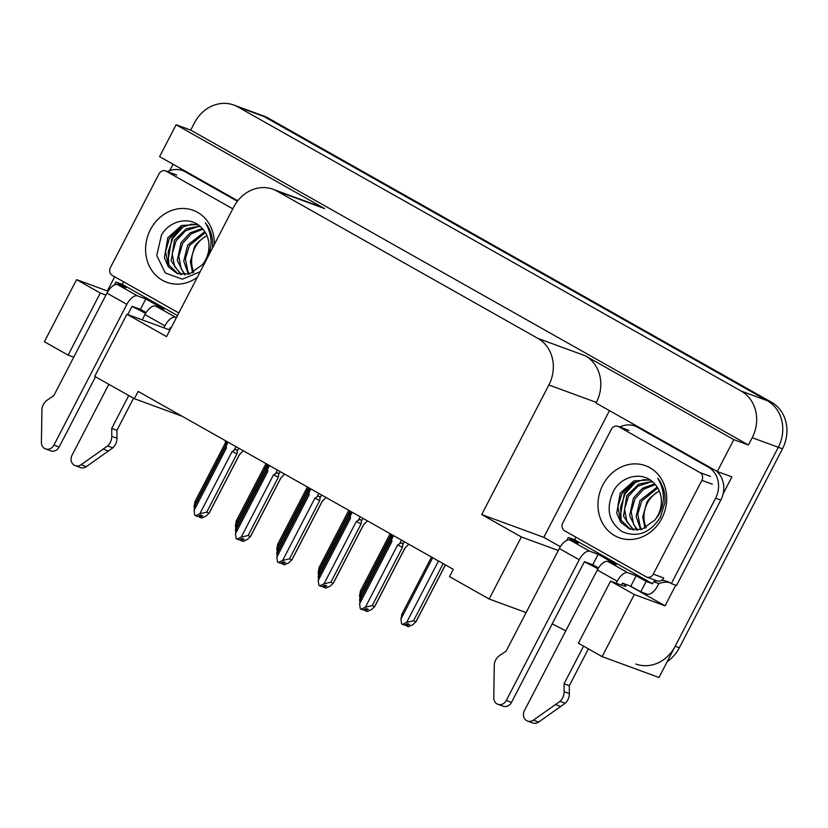 <?xml version="1.0" encoding="UTF-8"?>
<svg xmlns="http://www.w3.org/2000/svg" width="828" height="828" viewBox="0 0 828 828"><rect width="100%" height="100%" fill="white"/><g stroke="black" fill="none" stroke-linecap="round" stroke-linejoin="round"><path stroke-width="1.24" d="M145.624 313.398A37.633 2.536 27.4 0 0 132.004 306.432M597.982 568.805A37.633 2.536 27.4 0 0 584.361 561.829M552.183 623.908A37.633 2.536 -152.6 0 1 565.772 630.864M602.111 656.614L634.289 594.525L610.578 581.142L578.399 643.221L602.111 656.614L658.974 677.49L778.299 447.286L675.172 646.244A35.273 31.091 110.2 0 1 635.852 664.025M558.289 550.506L521.35 536.948L481.71 514.561L548.881 384.979A35.273 31.091 -69.8 0 0 537.921 338.404L277.08 191.133A35.273 31.091 -69.8 0 0 273.043 189.27A35.273 31.091 -69.8 0 0 233.724 207.052L166.563 336.634L126.922 314.247L94.734 376.336L134.384 398.713L138.162 391.427L453.309 569.353L449.532 576.64L489.172 599.027L526.111 612.585M667.192 661.624A35.273 31.091 110.2 0 0 679.343 647.775L782.47 448.817A35.273 31.091 110.2 0 0 771.51 402.242L268.106 118.021A35.273 31.091 110.2 0 0 264.07 116.158L259.888 114.616A35.273 31.091 110.2 0 1 263.935 116.489L767.339 400.711A35.273 31.091 110.2 0 1 778.299 447.286A35.273 31.091 110.2 0 0 767.339 400.711L263.935 116.489A35.273 31.091 110.2 0 0 259.888 114.616L233.806 105.042A35.273 31.091 110.2 0 1 237.853 106.915L741.257 391.126A35.273 31.091 110.2 0 1 752.217 437.712L748.429 444.998L190.719 130.12L194.497 122.834A35.273 31.091 110.2 0 1 233.806 105.042M146.007 312.777L139.042 308.844M107.992 291.311L107.35 290.949L114.699 276.78M169.73 170.62L173.042 164.223M560.349 546.708L543.789 537.351L609.47 410.636M675.751 585.22L665.07 605.827L629.425 585.706M598.365 568.174L591.409 564.241M548.881 384.979L596.346 402.418L596.025 403.039L717.307 471.515L731.911 476.876L723.113 493.85M277.08 191.133L324.545 208.563L176.116 124.759L159.587 156.637L237.781 200.78M324.545 208.563A35.273 31.091 -69.8 0 0 320.508 206.7L273.043 189.27M596.346 402.418A35.273 31.091 -69.8 0 0 585.396 355.833L733.825 439.637L748.429 444.998M717.307 471.515L733.825 439.637M634.289 594.525L665.07 605.827M73.744 357.189L68.113 355.119L44.391 341.736L76.58 279.647L107.35 290.949M176.116 124.759L190.719 130.12M134.384 398.713L182.129 416.246M481.71 514.561L543.789 537.351M126.922 314.247L169.067 329.73A37.633 2.536 27.4 0 0 169.968 330.051M105.922 295.11L100.291 293.04L76.58 279.647M610.578 581.142L621.424 585.127A37.633 2.536 27.4 0 0 625.875 586.089A37.633 2.536 27.4 0 0 622.998 583.347M521.35 536.948L489.172 599.027M68.113 355.119L100.291 293.04M236.477 520.729L235.38 525.635L266.823 464.984M235.618 527.198L235.38 525.635M194.777 501.975L225.237 443.208A8.001 0.538 27.4 0 0 225.237 443.218A8.001 0.538 27.4 0 0 225.837 443.777L226.975 441.562M226.22 443.011L226.396 441.241M225.237 443.218L225.558 440.765M195.129 501.468L194.031 506.363L225.475 445.712M194.269 507.926L194.031 506.363M198.834 515.968L199.558 517.138M199.165 516.993L199.972 515.43M200.593 515.14L199.714 517.303L202.798 515.844L200.707 515.078L197.623 516.537L194.797 515.347L194.073 510.462L226.344 448.196L226.21 445.754L228.062 442.183M243.308 450.784L239.364 454.696L209.142 512.987L206.12 516.03L201.804 518.069L199.714 517.303M240.358 453.858L239.458 454.675A8.001 0.538 -152.6 0 1 239.458 454.675A8.001 0.538 -152.6 0 1 239.364 454.696M236.021 446.675L234.169 450.246L232.14 451.467L199.858 513.733L206.752 512.108L209.008 513.432L239.468 454.665M234.169 450.246C236.28 449.066 237.284 449.438 237.181 451.353L238.795 448.238M232.14 451.467A8.001 0.538 27.4 0 0 236.963 453.816L237.181 451.353M206.752 512.108L236.963 453.816M225.847 443.756L225.268 447.317A8.001 0.538 27.4 0 0 225.268 447.317A8.001 0.538 27.4 0 0 226.344 448.196M225.599 444.812C225.92 443.042 226.127 443.353 226.21 445.754M195.16 505.566L194.073 510.462M199.858 513.733L195.543 515.772M277.856 544.1L276.759 548.995L308.202 488.344M276.997 550.558L276.759 548.995M319.235 567.459L318.149 572.355L349.582 511.714M318.376 573.918L318.149 572.355M360.615 590.819L359.528 595.725L390.961 535.074M359.756 597.288L359.528 595.725M240.213 539.328L240.938 540.498M240.544 540.353L241.352 538.79M241.973 538.5L241.093 540.663L244.177 539.214L242.087 538.448L239.013 539.897L236.177 538.717L235.452 533.822L267.723 471.556L267.589 469.114L269.442 465.543M284.687 474.154L280.744 478.056L250.522 536.347L247.5 539.39L243.184 541.429L241.093 540.663M281.737 477.218L280.837 478.035A8.001 0.538 -152.6 0 1 280.837 478.035A8.001 0.538 -152.6 0 1 280.744 478.056M277.401 470.035L275.548 473.616L273.519 474.827L241.238 537.093L248.131 535.468L250.387 536.792L280.847 478.035M275.548 473.616C277.659 472.426 278.663 472.798 278.56 474.713L280.174 471.608M273.519 474.827A8.001 0.538 27.4 0 0 278.343 477.176L278.56 474.713M248.131 535.468L278.343 477.176M268.355 464.922L266.647 470.677A8.001 0.538 27.4 0 0 266.647 470.677A8.001 0.538 27.4 0 0 267.723 471.556M266.978 468.172C267.299 466.402 267.506 466.713 267.589 469.114M236.549 528.926L235.452 533.822M241.238 537.093L236.922 539.131M281.592 562.688L282.317 563.858M281.924 563.713L282.731 562.16M283.352 561.86L282.472 564.034L285.556 562.574L283.466 561.808L280.392 563.268L277.556 562.077L276.831 557.192L309.103 494.927L308.968 492.474L310.821 488.903M326.066 497.514L322.123 501.416L291.911 559.707L288.879 562.761L284.563 564.799L282.472 564.034M323.117 500.578L322.227 501.395A8.001 0.538 -152.6 0 1 322.227 501.395A8.001 0.538 -152.6 0 1 322.123 501.416M318.79 493.405L316.938 496.976L314.899 498.197L282.627 560.463L289.51 558.828L291.766 560.163L322.227 501.395M316.938 496.976C319.039 495.796 320.043 496.158 319.95 498.073L321.554 494.968M314.899 498.197A8.001 0.538 27.4 0 0 319.722 500.536L319.95 498.073M289.51 558.828L319.722 500.536M308.026 494.026A8.001 0.538 27.4 0 0 308.026 494.047A8.001 0.538 27.4 0 0 309.103 494.927M277.566 552.804L308.026 494.037L309.734 488.292M308.358 491.532C308.689 489.762 308.885 490.083 308.968 492.474M277.929 552.286L276.831 557.192M282.627 560.463L278.301 562.491M322.972 586.058L323.696 587.228M323.303 587.083L324.11 585.52M324.731 585.23L323.851 587.394L326.936 585.934L324.855 585.168L321.771 586.628L318.946 585.437L318.211 580.552L350.482 518.287L350.347 515.844L352.2 512.263M367.456 520.874L363.502 524.786L333.291 583.078L330.258 586.12L325.942 588.159L323.851 587.394M364.496 523.938L363.606 524.766A8.001 0.538 -152.6 0 1 363.606 524.766A8.001 0.538 -152.6 0 1 363.502 524.786M360.17 516.765L358.317 520.336L356.278 521.557L324.007 583.823L330.889 582.188L333.146 583.523L363.606 524.755M358.317 520.336C360.418 519.156 361.422 519.518 361.329 521.433L362.933 518.328M356.278 521.557A8.001 0.538 27.4 0 0 361.101 523.907L361.329 521.433M330.889 582.188L361.101 523.907M351.113 511.652L349.406 517.407A8.001 0.538 27.4 0 0 349.406 517.407A8.001 0.538 27.4 0 0 350.482 518.287M349.737 514.902C350.068 513.122 350.265 513.443 350.347 515.844M319.308 575.646L318.211 580.552M324.007 583.823L319.68 585.862M364.361 609.418L365.076 610.588M364.682 610.443L365.49 608.88M366.111 608.59L365.241 610.754L368.315 609.304L366.235 608.539L363.15 609.988L360.325 608.808L359.59 603.912L391.861 541.647L391.727 539.204L393.579 535.633M408.835 544.244L404.882 548.146L374.67 606.438L371.648 609.48L367.321 611.519L365.241 610.754M405.875 547.308L404.985 548.126A8.001 0.538 -152.6 0 1 404.985 548.126A8.001 0.538 -152.6 0 1 404.882 548.146M401.549 540.125L399.696 543.706L397.657 544.917L365.386 607.183L372.269 605.558L374.525 606.883L404.985 548.126M399.696 543.706C401.797 542.516 402.801 542.889 402.708 544.803L404.323 541.688M397.657 544.917A8.001 0.538 27.4 0 0 402.491 547.267L402.708 544.803M372.269 605.558L402.491 547.267M390.795 540.756A8.001 0.538 27.4 0 0 390.785 540.767A8.001 0.538 27.4 0 0 391.861 541.647M390.785 540.767L392.493 535.012M391.116 538.262C391.447 536.492 391.644 536.803 391.727 539.204M360.687 599.017L359.59 603.912M365.386 607.183L361.06 609.222M607.938 561.487L616.291 564.551L598.189 554.336L589.836 551.272L569.923 540.022L578.275 543.085L568.318 537.465L574.684 539.804L652.516 583.75L646.15 581.411L636.194 575.791L627.852 572.728L607.938 561.487A11.758 5.496 119.4 0 0 597.33 569.985L524.372 710.724A7.504 6.614 110.2 0 0 527.56 721.043A7.504 6.614 110.2 0 0 533.429 720.143L559.976 701.357L565.193 703.272L538.645 722.057L533.429 720.143M598.489 567.967L592.786 564.748L584.444 561.684L511.487 702.423L506.27 700.509A7.504 6.614 110.2 0 1 497.907 704.297A7.504 6.614 110.2 0 1 493.767 697.745L494.306 664.284A11.758 10.36 110.2 0 1 499.77 655.372L506.156 651.077L559.314 548.529L579.227 559.769A11.758 5.496 -60.6 0 1 589.836 551.272M598.189 554.336L592.786 564.748M636.194 575.791L630.801 586.214L622.459 583.15L621.424 585.127M646.15 581.411L640.758 591.834L630.801 586.214M566.818 540.363L568.318 537.465M619.758 426.989A23.515 20.731 110.2 0 1 635.004 426.027A23.515 20.731 110.2 0 1 637.695 427.269L708.292 467.127A23.515 20.731 110.2 0 1 715.599 498.177L671.322 583.595L676.538 585.51L720.815 500.091A23.515 20.731 -69.8 0 0 716.179 470.873M575.584 536.989A23.515 20.731 110.2 0 1 575.76 537.724L574.684 539.804M640.758 591.834L647.123 594.173A11.758 5.496 -60.6 0 0 657.742 585.665L658.819 583.585A23.515 20.731 110.2 0 1 669.707 582.591M658.819 583.585L653.602 581.67A23.515 20.731 110.2 0 1 656.697 580.749M661.593 580.325A23.515 20.731 110.2 0 1 667.171 581.432A23.515 20.731 110.2 0 1 671.322 583.595M652.516 583.75L653.602 581.67M569.923 540.022A11.758 5.496 119.4 0 0 559.314 548.529M506.27 700.509L579.227 559.769M497.907 704.297L503.124 706.212A7.504 6.614 -69.8 0 0 511.487 702.423M616.208 583.212L617.243 581.235A11.758 5.496 -60.6 0 1 627.852 572.728M564.075 683.783L569.291 685.698L569.343 693.626L564.127 691.711L564.075 683.783L583.585 646.15M588.387 648.862L569.291 685.698M527.56 721.043L532.777 722.958A7.504 6.614 -69.8 0 0 538.645 722.057M569.343 693.626A11.758 10.36 110.2 0 1 565.193 703.272M564.127 691.711A11.758 10.36 110.2 0 1 559.976 701.357M555.609 704.566L560.825 706.481M176.395 317.662L155.581 306.091A11.758 5.496 119.4 0 0 144.962 314.588L142.23 319.867M108.83 384.285L72.005 455.328A7.504 6.614 110.2 0 0 75.203 465.646A7.504 6.614 110.2 0 0 81.072 464.746L107.609 445.961L112.825 447.876L86.288 466.661L81.072 464.746M155.581 306.091L163.923 309.154L145.821 298.929L140.418 309.351L132.076 306.288L127.781 314.568M146.132 312.57L140.418 309.351M145.821 298.929L137.479 295.865L117.566 284.625L125.908 287.689L115.951 282.069L122.316 284.408L123.393 282.327A23.515 20.731 110.2 0 0 123.227 281.592M114.461 284.956L115.951 282.069M167.391 171.582A23.515 20.731 110.2 0 1 182.636 170.63A23.515 20.731 110.2 0 1 185.327 171.872L237.398 201.266M177.482 315.551L122.316 284.408M170.992 328.074L170.092 327.743L169.067 329.73M117.566 284.625A11.758 5.496 119.4 0 0 106.947 293.122L53.789 395.68L47.403 399.976A11.758 10.36 110.2 0 0 41.938 408.887L41.4 442.349A7.504 6.614 110.2 0 0 45.54 448.9A7.504 6.614 110.2 0 0 53.913 445.112L126.86 304.373A11.758 5.496 -60.6 0 1 137.479 295.865M95.53 376.781L59.119 447.027L53.913 445.112M45.54 448.9L50.756 450.815A7.504 6.614 -69.8 0 0 59.119 447.027M163.851 327.816L164.875 325.828A11.758 5.496 -60.6 0 1 175.495 317.331M111.718 428.386L116.934 430.301L116.986 438.229L111.77 436.315L111.718 428.386L128.744 395.536M133.546 398.247L116.934 430.301M75.203 465.646L80.419 467.561A7.504 6.614 -69.8 0 0 86.288 466.661M116.986 438.229A11.758 10.36 110.2 0 1 112.825 447.876M111.77 436.315A11.758 10.36 110.2 0 1 107.609 445.961M103.241 449.159L108.458 451.074M646.15 527.664L645.799 526.753A26.579 23.432 110.2 0 1 647.33 503.176A26.579 23.432 110.2 0 1 658.374 491.563C651.564 496.096 647.662 499.884 646.668 502.927L642.714 517.024L645.002 528.223M661.831 518.359A38.347 33.793 110.2 0 1 614.718 535.664A38.347 33.793 110.2 0 1 602.815 485.042A38.347 33.793 110.2 0 1 649.928 467.737A38.347 33.793 110.2 0 1 661.831 518.359M613.827 490.455C605.516 508.092 608.301 521.816 622.17 531.659C637.415 537.941 650.166 533.118 660.423 517.179L664.894 502.668C665.557 493.188 663.176 485.042 657.742 478.232C665.019 490.621 665.226 503.041 658.384 515.492L654.845 520.025A26.579 23.432 -69.8 0 0 658.001 515.171A26.579 23.432 -69.8 0 0 653.602 482.869C642.776 471.215 622.159 475.665 613.827 490.455M650.042 479.929L633.875 480.902L620.172 493.198L616.736 513.143L620.658 522.157L629.653 529.04L641.762 529.423L654.845 520.025M650.435 480.188L643.729 479.598L631.226 483.78L621.828 493.809L617.916 506.922L620.379 519.57L630.512 529.33M652.712 482.01L650.353 482.031L637.85 486.212L628.452 496.241L624.54 509.355L627.003 522.002L633.979 530.065M652.102 481.472L638.833 484.09L626.796 495.63L623.515 516.268L633.089 529.941M655.321 484.618L643.698 489.172L635.076 498.673L631.164 511.787L633.637 524.434L637.726 530.137M654.658 483.894L642.507 488.241L633.42 498.063L629.642 515.813L636.763 530.189M657.753 487.951L641.7 501.106L637.788 514.219L640.261 526.867L641.752 529.423M657.173 487.04L640.044 500.495L636.121 516.506L640.706 529.692M611.364 429.277A5.879 5.185 110.2 0 1 617.916 426.316A5.879 5.185 110.2 0 1 618.588 426.627L700.053 472.612A5.879 5.185 110.2 0 1 701.875 480.375L653.282 574.125A5.879 5.185 110.2 0 1 646.73 577.085A5.879 5.185 110.2 0 1 646.057 576.774L564.603 530.789A5.879 5.185 110.2 0 1 562.771 523.027L611.364 429.277M653.282 574.125L663.714 577.954A5.879 5.185 110.2 0 1 657.163 580.914L646.73 577.085M633.555 482.424L624.302 493.488L619.851 518.431M636.556 481.109L625.13 493.788L620.565 507.129L621.176 521.019M193.783 272.257L193.441 271.356A26.579 23.432 110.2 0 1 194.973 247.769A26.579 23.432 110.2 0 1 206.006 236.166C199.196 240.7 195.304 244.488 194.311 247.531L190.357 261.627L192.634 272.826M197.333 277.276A38.347 33.793 110.2 0 1 155.56 275.051A38.347 33.793 110.2 0 1 150.448 229.635A38.347 33.793 110.2 0 1 189.664 209.256A38.347 33.793 110.2 0 1 214.307 244.529M197.685 224.533L181.508 225.495L167.805 237.802L164.379 257.746L168.301 266.751L177.296 273.644L189.395 274.027L202.487 264.618A26.579 23.432 -69.8 0 0 205.634 259.764A26.579 23.432 -69.8 0 0 201.245 227.472C190.409 215.818 169.802 220.269 161.46 235.059L156.751 255.552L165.248 272.961L182.357 279.171L200.231 271.677M212.423 248.141L212.527 247.272C213.189 237.791 210.809 229.646 205.385 222.835C212.651 235.224 212.868 247.644 206.027 260.085L202.487 264.618M198.068 224.792L191.371 224.191L178.858 228.383L169.461 238.412L165.548 251.526L168.022 264.173L178.144 273.933M200.355 226.613L197.995 226.624L185.482 230.815L176.085 240.844L172.172 253.958L174.646 266.606L181.622 274.668M199.734 226.075L186.476 228.694L174.429 240.234L171.158 260.872L180.721 274.544M202.953 229.211L191.34 233.765L182.709 243.277L178.796 256.39L181.27 269.038L185.358 274.741M202.301 228.497L190.15 232.844L181.053 242.666L177.275 260.406L184.406 274.792M205.385 232.554L189.343 245.709L185.42 258.822L187.894 271.47L189.384 274.027M204.806 231.643L187.687 245.098L183.754 261.11L188.349 274.285M178.817 312.984L112.235 275.382A5.879 5.185 110.2 0 1 110.414 267.62L159.007 173.88A5.879 5.185 110.2 0 1 165.559 170.91A5.879 5.185 110.2 0 1 166.231 171.22L232.813 208.822M181.197 227.027L171.934 238.091L167.494 263.035M184.189 225.702L172.762 238.392L168.208 251.733L168.808 265.622M405.668 624.591L406.393 625.761M406.807 624.053L405.999 625.616M407.428 623.763L406.548 625.927L409.632 624.467L407.542 623.701L404.468 625.161L401.632 623.97L400.907 619.085L432.713 557.72M445.381 564.882L415.977 621.6L412.955 624.654L408.639 626.692L406.548 625.927M438.509 560.991L406.693 622.356L413.586 620.721L415.842 622.056L445.454 564.924M413.586 620.721L443.177 563.63M402.004 614.179L400.907 619.085M406.693 622.356L402.377 624.395M266.937 464.125L266.616 466.578A8.001 0.538 27.4 0 0 266.616 466.578A8.001 0.538 27.4 0 0 267.216 467.147M267.599 466.381L267.775 464.601M236.508 524.828L235.421 529.723L266.854 469.083M235.649 531.297L235.421 529.723M277.535 548.705L307.995 489.938A8.001 0.538 27.4 0 0 307.995 489.948A8.001 0.538 27.4 0 0 308.596 490.507M308.979 489.741L309.154 487.961M307.995 489.948L308.316 487.495M277.887 548.188L276.8 553.094L308.233 492.443M277.028 554.656L276.8 553.094M349.695 510.855L349.375 513.308A8.001 0.538 27.4 0 0 349.375 513.308A8.001 0.538 27.4 0 0 349.975 513.867M350.358 513.101L350.534 511.321M319.277 571.558L318.18 576.454L349.613 515.803M318.407 578.016L318.18 576.454M391.075 534.215L390.754 536.668A8.001 0.538 27.4 0 0 390.754 536.668A8.001 0.538 27.4 0 0 391.354 537.227M391.737 536.461L391.913 534.691M360.656 594.918L359.559 599.814L390.992 539.173M359.787 601.376L359.559 599.814M752.217 437.712L782.47 448.817M741.257 391.126L771.51 402.242M237.853 106.915L268.106 118.021M537.921 338.404L585.396 355.833M679.343 647.775L675.172 646.244M715.599 498.177L720.815 500.091M708.292 467.127L711.863 468.441M637.695 427.269L641.265 428.583M597.33 569.985L617.243 581.235M185.327 171.872L188.898 173.187M106.947 293.122L126.86 304.373M144.962 314.588L164.875 325.828M618.588 426.627L629.021 430.456M701.875 480.375L712.308 484.204M700.053 472.612L710.486 476.442M166.231 171.22L176.664 175.05M265.995 463.597L236.125 521.247M225.268 447.306L194.808 506.074M307.385 486.957L277.504 544.607M348.764 510.327L318.884 567.967M390.143 533.687L360.263 591.327M266.647 470.677L236.187 529.434M349.406 517.396L318.946 576.164M390.785 540.756L360.325 599.524M635.004 426.027L639.972 427.848M182.636 170.63L187.604 172.452M617.916 426.316L628.348 430.146M165.559 170.91L175.991 174.739M431.523 557.047L401.642 614.697M266.616 466.578L236.156 525.335M349.375 513.298L318.915 572.065M390.754 536.668L360.294 595.425"/></g></svg>
